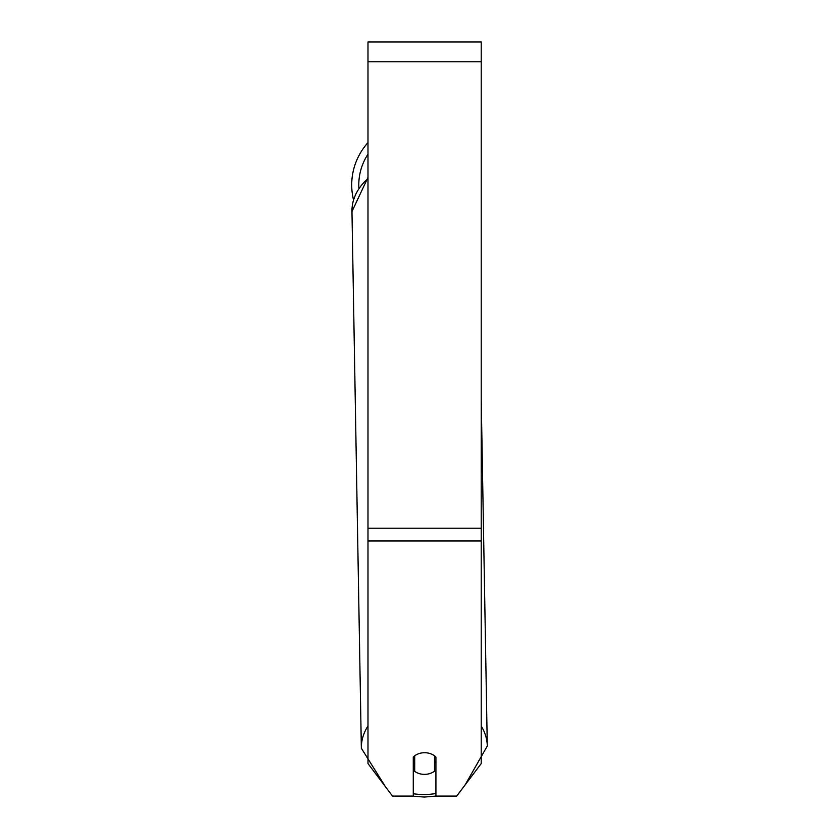 <?xml version="1.0" encoding="UTF-8"?>
<svg xmlns="http://www.w3.org/2000/svg" width="839" height="839" viewBox="0 0 839 839"><rect width="100%" height="100%" fill="white"/><g stroke="black" fill="none" stroke-linecap="round" stroke-linejoin="round"><path stroke-width="1.26" d="M434.508 755.813L434.508 771.198A14.158 10.844 -1 0 1 424.597 774.366A14.158 10.844 -1 0 1 414.697 771.335L414.697 755.813A14.158 10.844 -1 0 1 419.636 753.401M413.281 762.064A14.158 10.844 -1 0 0 414.55 763.154L414.697 771.335M435.923 761.613A14.158 10.844 -1 0 1 434.508 762.892M414.55 763.154L414.55 755.929M481.219 540.966L481.219 41.95L367.985 41.95L367.985 763.563L392.505 796.085L413.281 796.085L413.281 757.051A14.158 10.844 0 0 1 435.923 757.051L435.923 796.085L456.699 796.085L481.219 763.563L481.219 540.966L367.985 540.966M353.502 199.797A62.977 62.977 0 0 1 367.985 142.64A62.977 62.977 0 0 0 351.709 184.895M367.985 725.976A62.977 48.243 179 0 0 361.347 748.252L385.447 786.72M435.923 793.516A55.909 42.82 -1 0 1 424.398 794.523A55.909 42.82 -1 0 1 413.281 793.746M367.985 177.407L351.961 211.533A62.977 48.243 -1 0 1 367.985 178.613M481.219 398.661L487.291 746.049A62.977 48.243 179 0 0 481.219 726.06M481.219 61.761L367.985 61.761M481.219 528.234L367.985 528.234M367.985 154.177A55.909 55.909 0 0 0 358.872 187.988M411.414 796.085L424.366 797.05L436.186 796.085M351.961 211.533L361.347 748.252M465.058 785L487.291 746.049"/></g></svg>
